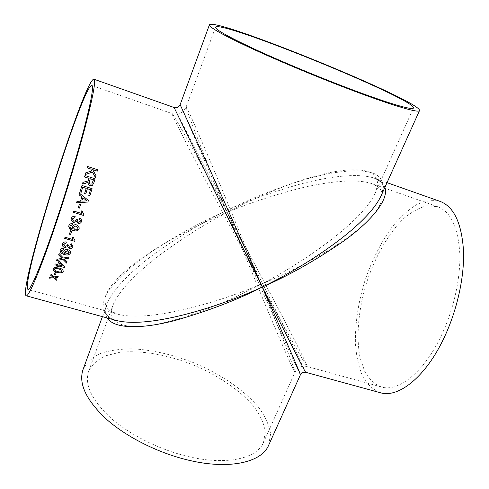 <?xml version="1.0" encoding="UTF-8"?>
<svg xmlns="http://www.w3.org/2000/svg" width="489" height="489" viewBox="0 0 489 489"><rect width="100%" height="100%" fill="white"/><g stroke="black" fill="none" stroke-linecap="round" stroke-linejoin="round"><path stroke-width="0.37" stroke-dasharray="2.44 1.83" d="M305.637 372.282C306.273 372.746 290.191 339.641 272.318 303.369L226.376 210.692C245.796 201.645 269.763 192.953 298.278 184.628C326.139 177.006 357.318 172.421 374.213 178.137C380.253 181.107 383.095 183.552 382.734 185.49C383.468 187.788 382.905 191.26 381.041 195.918L383.468 186.749C383.04 181.474 380.491 177.318 375.821 174.292C364.861 169.237 345.393 170.148 324.311 174.591C286.597 183.1 250.851 198.632 226.376 210.692L180.141 104.67M440.076 338.144C422.734 373.413 397.85 392.202 381.353 386.97C374.641 384.207 369.109 379.073 364.763 371.548L360.093 357.807C355.937 336.86 358.431 309.665 366.371 283.345C374.849 257.19 388.297 233.424 403.657 218.583C411.451 211.988 419.201 207.733 426.903 205.814L437.747 206.737C450.803 211.743 458.156 227.385 459.801 253.657C460.656 279.231 453.12 311.915 440.076 338.144M380.277 392.71C373.101 389.776 367.208 384.305 362.581 376.292C358.767 367.105 356.377 356.359 355.405 344.048C355.026 324.482 357.991 304.03 364.293 282.691C371.273 261.566 380.497 243.076 391.964 227.214C399.776 217.654 407.863 210.191 416.237 204.812C424.605 200.863 432.569 199.726 440.131 201.407M387.019 182.66L374.219 178.143C379.843 180.111 383.407 183.186 384.904 187.348M174.108 107.513L195.851 149.75L226.376 210.692C201.486 221.878 166.737 239.531 136.162 263.18C123.216 273.467 113.466 283.596 106.902 293.571C103.619 299.898 102.439 305.539 103.344 310.491C105.569 314.898 109.939 318.235 116.455 320.497C111.669 318.962 108.631 317.178 107.335 315.148C105.618 314.274 105.545 310.527 107.097 303.907L107.097 303.907C113.454 287.245 136.853 266.126 160.478 249.512C185.062 232.837 207.03 219.897 226.376 210.692L268.547 305.148C285.118 342.031 300.387 375.515 300.435 374.733L300.429 374.733M188.467 456.61C226.707 465.711 257.043 458.499 263.516 442.453L265.35 431.726C264.084 423.89 260.496 415.809 254.586 407.49C241.083 390.931 218.534 375.534 193.186 364.886C167.623 354.757 140.74 349.983 119.512 352.367L105.428 355.858C97.568 359.562 91.981 364.635 88.668 371.096C84.206 384.354 91.577 399.984 110.783 417.991C129.952 434.941 159.946 449.953 188.467 456.61M268.632 445.277L270.6 433.841C269.25 425.485 265.429 416.891 259.133 408.046C244.769 390.454 220.857 374.146 194.011 362.869C173.277 354.794 153.149 350.118 133.619 348.853C121.272 348.785 110.361 350.265 100.887 353.29C92.513 357.227 86.565 362.642 83.038 369.537M107.384 318.015C105.129 314.207 105.037 309.5 107.097 303.907L102.421 316.658M261.028 284.286C297.459 265.71 360.57 224.365 375.363 192.947L377.728 184.115C377.349 179.09 374.941 175.203 370.503 172.464C360.081 167.996 341.475 169.512 321.267 174.475C285.124 183.895 250.741 200.019 227.202 212.44L202.44 150.771C193.858 129.035 185.924 108.277 186.126 106.993C186.193 105.037 201.046 139.102 218.32 180.417L261.028 284.286C279.097 317.728 305.527 365.735 307.165 366.493C308.418 367.129 292.514 335.778 274.353 301.145L227.202 212.44C246.37 204.157 269.916 196.285 297.844 188.821C325.118 182.006 355.448 178.112 371.756 183.607C391.603 190.038 382.043 211.548 353.516 233.149C325.099 254.8 288.431 272.88 261.028 284.286L208.173 185.19C187.33 145.557 170.533 112.409 172.091 113.601C173.204 114.267 184.151 133.607 195.435 154.072L227.202 212.44C202.629 222.678 168.295 238.901 138.008 260.765C121.309 273.174 108.283 286.548 105.086 297.434C104.377 302.599 105.838 306.927 109.463 310.417L117.776 314.225C151.419 322.838 223.497 300.533 261.028 284.286C234.775 298.137 197.477 314.892 162.684 323.003C127.861 331.224 105.19 324.892 112.88 305.497C119.035 289.421 141.358 268.528 163.986 251.847C187.531 235.075 208.601 221.939 227.202 212.44L265.533 305.295C280.655 341.359 294.684 373.596 295.001 372.221C295.454 370.479 275.295 319.519 261.028 284.286M97.299 171.132L92.672 169.64M95.428 177.513L92.433 172.079L85.282 174.542L85.795 172.831M91.785 170.918L90.734 169.017L87.244 167.892L87.653 166.504M54.004 276.872L58.209 276.377M54.921 277.593L56.95 279.317M49.444 278.149L49.829 277.226L52.726 276.951M50.685 275.203L51.064 274.268L54.01 276.823M54.12 274.745L55.092 272.367L56.229 272.691M53.075 269.048L54.725 267.495L59.047 267.99C61.596 268.504 63.002 269.592 63.27 271.254L63.264 271.279M54.261 269.231C54.646 270.368 55.783 271.102 57.659 271.432C59.542 272.196 61.003 272.135 62.036 271.254L62.085 271.108M57.629 264.622L58.869 261.407L60.147 261.774L64.89 267.012M56.92 266.432L57.28 265.49M54.854 264.842L55.22 263.883L57.641 264.58M58.912 264.946L62.482 265.967M63.423 258.039L68.967 256.884M64.328 258.932L67.091 261.756M56.492 260.6L56.987 259.286L61.926 258.308M58.637 254.91L59.145 253.534L63.429 258.003M61.333 250.771C61.577 252.067 62.555 252.899 64.261 253.265L64.505 253.333M63.784 251.493L63.888 251.089C64.689 249.647 66.052 249.182 67.977 249.69C69.682 250.209 70.52 251.205 70.489 252.679L70.483 252.709M60.141 250.582L60.275 250.081C60.85 248.779 61.987 248.265 63.68 248.546L63.674 248.583M64.841 252.067L66.443 253.901L69.224 252.709M63.594 244.573L65.092 246.456L67.537 245.405L67.635 244.989M67.659 244.653L68.778 245.111M68.601 245.71L69.658 247.318L71.651 246.101M70.557 244.543L71.076 243.467L72.879 246.15M62.39 244.439L62.549 243.803C63.209 242.287 64.475 241.67 66.351 241.945L66.351 241.945M65.037 237.208L72.885 239.506M72.134 237.031L73.326 237.354L74.958 240.6M64.634 238.351L65.037 237.177M71.736 231.095L70.569 230.722L69.395 234.133M69.951 226.511C70.318 227.862 71.296 228.711 72.898 229.06L73.142 229.127M72.427 227.318L72.555 226.59C73.393 224.934 74.78 224.365 76.718 224.891L78.509 225.961L79.249 227.819M68.735 226.419L68.906 225.545C69.517 224.054 70.679 223.442 72.39 223.717L72.384 223.736M73.491 227.905L75.104 229.72C76.394 230.093 77.311 229.732 77.855 228.62L77.959 228.039M72.341 219.579L73.839 221.334L76.327 220.105L76.455 219.268L77.58 219.75M77.384 220.826L78.448 222.189L80.385 221.169L80.477 220.453M79.371 219.096L79.915 217.88L81.712 220.191M71.107 219.653L71.302 218.43C71.981 216.737 73.271 216.022 75.159 216.297L75.159 216.297M73.454 212.342L73.863 211.089L81.755 213.504M81.235 212.092L81.003 210.79L82.201 211.162M82.384 212.012L83.839 214.634M80.606 204.414L79.438 204.047L78.258 207.721M76.547 202.825L77.011 201.34L80.496 201.175L81.84 196.933L79.077 194.824L79.548 193.332M81.797 201.12L86.999 200.869M85.037 199.371L82.873 197.721M85.917 200.123L85.349 199.61M89.909 195.692L88.747 195.325L90.483 189.708L87.378 188.73M85.758 193.968L84.591 193.601L86.211 188.363L82.708 187.256M80.887 193.143L79.719 192.776L81.981 185.484M92.378 185.343L90.055 185.52C88.497 184.873 87.861 183.711 88.142 182.03M87.574 182.538L82.427 183.998L82.922 182.391M88.014 180.948L89.096 178.393L84.56 176.951L84.976 175.557M91.822 183.968L93.485 179.793L90.257 178.766M437.747 206.737L371.756 183.607C375.295 185.288 376.897 186.321 376.561 186.7C377.135 186.59 376.738 188.668 375.363 192.941L413.449 107.99M91.859 85.471L172.091 113.601C178.558 115.196 183.234 112.996 186.126 106.993L215.557 27.231M381.353 386.97L307.165 366.493C301.707 365.424 297.648 367.331 295.001 372.221L263.516 442.453M88.668 371.096L112.88 305.497C111.828 309.372 111.651 311.34 112.329 311.389C113.619 312.722 115.435 313.669 117.776 314.225L28.032 289.457"/><path stroke-width="0.73" d="M346.255 88.075C390.411 104.994 419.152 113.46 419.513 110.581C421.946 101.333 214.139 16.528 209.408 24.841C208.98 27.121 222.177 34.585 248.999 47.231C275.503 59.579 313.333 75.483 346.255 88.075M384.904 187.348C389.317 199.915 370.497 221.768 343.743 241.034C315.197 260.649 288.052 275.973 262.312 287.012L210.673 183.008L174.108 107.513C174.873 107.855 176.071 107.8 177.703 107.342C179.121 106.351 179.934 105.465 180.141 104.67L215.038 180.954L262.312 287.012C300.429 268.852 365.87 228.027 381.041 195.924L381.041 195.918M344.219 86.7C385.809 102.647 413.101 110.716 413.449 107.99C416.096 99.444 219.64 19.273 215.557 27.231C215.178 29.395 227.617 36.43 252.868 48.332C277.795 59.939 313.278 74.86 344.219 86.7M387.019 182.66L440.131 201.407C453.963 206.706 461.763 223.314 463.529 251.218C464.446 278.4 456.402 313.198 442.502 341.059C424.055 378.455 397.704 398.211 380.277 392.71L305.637 372.282C300.228 372.263 301.866 373.565 300.435 374.733C300.546 373.816 278.168 322.819 262.312 287.012C279.806 322.049 304.861 371.781 305.637 372.282M72.39 223.736L72.109 224.989L70.055 225.979L69.951 226.523C70.312 227.874 71.29 228.73 72.892 229.084L72.555 226.609C73.393 224.952 74.78 224.384 76.718 224.909L78.851 226.456L79.077 228.809C78.387 230.35 77.14 231.059 75.349 230.93L70.972 229.616L68.735 226.444L68.906 225.563C69.517 224.072 70.679 223.461 72.39 223.736M174.108 107.513L93.931 79.212C95.96 80.33 93.307 95.257 85.972 123.992C78.601 152.287 66.761 191.578 55.489 224.977C40.398 269.794 28.613 297.336 26.168 295.784C17.488 291.768 84.511 77.568 93.931 79.212M116.455 320.497L116.461 320.497C150.869 329.256 224.029 304.824 262.312 287.012C237.403 299.818 208.296 310.98 174.995 320.491C143.1 328.84 114.261 329.421 107.384 318.015M84.988 175.545L95.068 178.766L93.778 183.057L92.384 185.337L90.068 185.514C88.503 184.873 87.867 183.705 88.148 182.024L85.728 183.247L82.433 183.992L82.928 182.385L87.996 180.961L88.674 179.818L89.102 178.387L84.566 176.939L84.988 175.545L95.055 178.778M92.384 185.337L93.784 183.051L95.068 178.766M80.893 193.143L79.719 192.776L81.981 185.478L92.085 188.668L89.915 195.692L88.753 195.325L90.489 189.708L87.378 188.73L85.764 193.968L84.597 193.601L86.223 188.363L82.72 187.256L80.887 193.143L82.72 187.256M76.547 202.825L87.916 202.024L76.541 202.831L77.017 201.346L80.502 201.181L81.846 196.939L79.084 194.83L79.548 193.332L88.417 200.441L87.916 202.024L88.417 200.447M79.438 204.054L80.606 204.414L79.426 208.088L78.252 207.733L79.438 204.054M73.46 212.354L73.87 211.101L81.761 213.516L81.009 210.796L82.201 211.169L83.839 214.647L83.576 215.447L73.46 212.354L83.57 215.435L83.833 214.64M75.159 216.309L74.878 217.593L72.458 218.846L72.341 219.585L73.845 221.352L76.327 220.123L76.455 219.286L77.58 219.763L77.384 220.839L78.454 222.208L80.385 221.187L80.477 220.466L79.371 219.096L79.915 217.898L81.718 220.215L81.559 221.499C80.948 223.082 79.793 223.73 78.081 223.442L76.516 221.535L73.423 222.574L71.107 219.665L71.302 218.449C71.987 216.749 73.271 216.04 75.159 216.309L74.878 217.574L72.458 218.827L72.335 219.567M70.569 230.741L71.736 231.095L70.55 234.506L69.389 234.158L70.569 230.741M64.634 238.351L65.037 237.208L72.885 239.537L72.134 237.024L73.319 237.379L74.958 240.6L74.695 241.328L64.634 238.351M66.345 241.976L66.076 243.131L63.692 244.213L65.086 246.487L67.537 245.435L67.653 244.683L68.772 245.142L68.594 245.716L69.658 247.348L71.559 246.468L70.544 244.567L71.07 243.491L72.879 246.15L72.727 246.774C72.134 248.18 70.997 248.736 69.304 248.443L67.733 246.707L64.682 247.568C63.057 246.988 62.292 245.943 62.39 244.439L62.543 243.834C63.203 242.318 64.469 241.7 66.345 241.976L66.082 243.1L63.594 244.592M63.68 248.583L63.417 249.683L61.333 250.79C61.559 252.092 62.537 252.929 64.255 253.302L63.882 251.126C64.682 249.683 66.046 249.213 67.971 249.72C69.676 250.246 70.514 251.242 70.483 252.709L70.349 253.216C69.096 255.062 67.164 255.502 64.548 254.524C61.846 253.993 60.379 252.685 60.141 250.6L60.269 250.117C60.844 248.815 61.981 248.302 63.68 248.583M59.132 253.571L63.423 258.039L68.967 256.884L68.46 258.223L64.322 258.968L67.085 261.792L66.583 263.082L62.904 259.353L56.492 260.6L56.975 259.323L61.92 258.345L58.625 254.94L59.132 253.571M58.546 265.9L58.191 266.798L56.92 266.432L57.274 265.533L54.854 264.842L55.208 263.926L57.629 264.622L58.863 261.444L60.141 261.811L64.89 267.012L64.634 267.642L58.546 265.9L64.646 267.599L64.884 267M59.041 268.033C61.59 268.547 62.995 269.641 63.264 271.303L63.16 271.627C61.914 273.064 59.964 273.29 57.305 272.312C54.731 271.792 53.319 270.717 53.069 269.072L54.713 267.538L59.041 268.033M55.08 272.416L56.217 272.734L55.251 275.062L54.12 274.745L55.08 272.416M51.052 274.311L54.004 276.872L58.203 276.426L57.806 277.349L54.909 277.642L56.938 279.366L56.559 280.234L53.619 277.77L49.444 278.149L49.817 277.275L52.714 276.994L50.667 275.246L51.052 274.311M97.311 171.119L92.684 169.628L95.997 175.612L95.441 177.507L92.445 172.067L85.288 174.536L85.795 172.825L91.798 170.905L90.74 168.998L87.25 167.88L87.653 166.504L97.702 169.75L97.299 171.113L97.702 169.75M55.728 222.538C41.522 264.751 30.355 290.924 28.032 289.457C19.756 286.059 83.118 83.552 91.859 85.471C93.766 86.559 91.266 100.63 84.352 127.678C77.415 154.286 66.315 191.138 55.728 222.538M102.421 316.658L83.038 369.537C78.313 383.578 86.143 400.167 106.529 419.305C126.895 437.331 158.839 453.303 189.17 460.338C229.751 469.941 261.768 462.215 268.632 445.277L300.435 374.733M92.684 169.628L95.985 175.624L95.434 177.495M85.795 172.831L91.798 170.905M87.647 166.523L97.69 169.769M57.806 277.349L58.191 276.426M57.818 277.3L54.909 277.642M56.559 280.234L56.932 279.36M56.571 280.185L53.631 277.721L49.462 278.1M52.714 276.994L50.685 275.203M55.251 275.062L56.211 272.734M55.263 275.02L54.138 274.696M63.16 271.627L63.167 271.584C61.926 273.021 59.97 273.247 57.317 272.263C54.762 271.756 53.344 270.68 53.075 269.048M63.264 271.279L63.167 271.584M54.31 269.06L54.261 269.25C54.621 270.405 55.752 271.144 57.653 271.474C59.536 272.239 60.991 272.184 62.03 271.297L61.724 270.166L58.698 268.864C56.816 268.1 55.349 268.161 54.31 269.06L54.261 269.231M61.724 270.166L58.692 268.907C56.803 268.143 55.343 268.204 54.303 269.103M62.091 271.083L61.718 270.209M58.191 266.798L58.552 265.857M58.197 266.756L56.932 266.395M57.274 265.533L54.872 264.8M62.476 266.01L58.906 264.989L59.695 262.935L62.476 266.01L59.695 262.935M58.906 264.989L59.689 262.978M68.46 258.223L68.961 256.884M68.466 258.18L64.322 258.968M66.583 263.082L67.079 261.786M66.59 263.045L62.91 259.317L56.504 260.558M61.92 258.345L58.637 254.91M63.417 249.683L61.333 250.79M64.499 253.369L63.79 251.474M70.483 252.691L70.355 253.186C69.102 255.032 67.17 255.466 64.554 254.488C61.865 253.962 60.391 252.654 60.141 250.582M63.674 248.583L63.423 249.653M69.23 252.691L67.513 250.729L64.841 252.067L66.437 253.938L69.138 253.045L67.513 250.765L64.848 252.049M67.629 245.007L67.659 244.683M68.76 245.136L68.601 245.71M71.645 246.114L70.557 244.543M72.879 246.132L72.733 246.743C72.14 248.149 70.997 248.705 69.304 248.412L67.739 246.676L64.689 247.532C63.069 246.957 62.305 245.924 62.39 244.421M72.885 239.537L72.134 237.031M74.695 241.328L74.951 240.594M74.695 241.303L64.64 238.32M70.55 234.506L71.73 231.089M70.55 234.482L69.395 234.133M72.109 224.989L70.055 225.961L69.951 226.523M73.142 229.152L72.427 227.306M79.249 227.825L79.077 228.791C77.782 230.93 75.813 231.486 73.173 230.453C70.642 229.964 69.163 228.626 68.735 226.431M72.384 223.736L72.109 224.971M77.959 228.051L76.241 226.083L74.407 226.254L73.491 227.905L75.098 229.738C76.394 230.117 77.311 229.751 77.855 228.644L77.959 228.051L75.771 226.004L74.218 226.407L73.491 227.88M77.574 219.763L77.384 220.839M80.477 220.466L79.377 219.084M81.718 220.215L81.559 221.486C80.948 223.063 79.786 223.711 78.081 223.424L76.516 221.517L73.417 222.556L71.107 219.659M81.761 213.516L81.235 212.098M82.201 211.162L82.378 212.006M79.426 208.088L80.599 204.414M79.42 208.082L78.258 207.721M79.548 193.332L88.417 200.441M87.005 200.875L85.923 200.129L87.005 200.875L81.797 201.12L82.873 197.721L85.049 199.378M85.923 200.129L85.355 199.616M81.804 201.12L82.879 197.727M89.909 195.686L92.073 188.675L81.981 185.484M85.758 193.968L87.378 188.73M88.148 182.024L87.58 182.531M82.922 182.391L88.014 180.948M90.263 178.76L89.469 181.407C88.967 182.648 89.291 183.546 90.453 184.108L91.822 183.968L93.491 179.787L90.263 178.76L89.469 181.407C88.974 182.642 89.304 183.54 90.459 184.108L91.81 183.974M381.041 195.924L419.513 110.581M180.141 104.67L209.408 24.841M116.461 320.497L26.168 295.784"/></g></svg>
